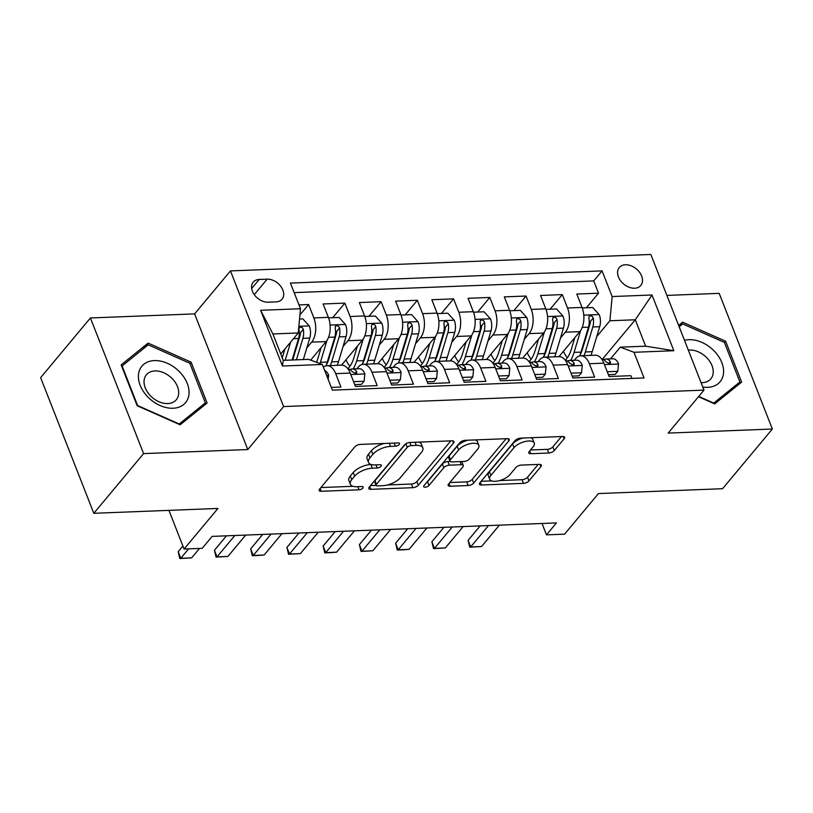 <?xml version="1.0" encoding="UTF-8"?>
<svg xmlns="http://www.w3.org/2000/svg" width="813" height="813" viewBox="0 0 813 813"><rect width="100%" height="100%" fill="white"/><g stroke="black" fill="none" stroke-linecap="round" stroke-linejoin="round"><path stroke-width="1.22" d="M399.244 444.467A3.008 1.311 158.6 0 0 399.559 443.471A3.008 1.311 158.6 0 0 398.126 442.922L360.332 444.406A4.299 1.88 158.6 0 0 354.824 446.886L319.641 489.07A4.299 1.88 158.6 0 0 319.194 490.503A4.299 1.88 158.6 0 0 321.247 491.276L359.041 489.802A3.008 1.311 158.6 0 0 362.893 488.064A3.008 1.311 158.6 0 0 363.208 487.058A3.008 1.311 158.6 0 0 361.775 486.52L356.887 486.713A13.75 6.006 158.6 0 1 350.332 484.223A13.75 6.006 158.6 0 1 351.755 479.65L354.681 476.133A13.75 6.006 158.6 0 1 372.324 468.197L377.212 468.003A3.008 1.311 158.6 0 0 381.073 466.266A3.008 1.311 158.6 0 0 381.378 465.26A3.008 1.311 158.6 0 0 379.956 464.721L375.057 464.914A13.75 6.006 158.6 0 1 368.513 462.434A13.75 6.006 158.6 0 1 369.935 457.861L372.862 454.345A13.75 6.006 158.6 0 1 390.504 446.398L395.392 446.205A3.008 1.311 158.6 0 0 399.244 444.467M625.441 264.764A14.004 9.858 39.8 0 0 619.282 267.528A14.004 9.858 39.8 0 0 620.563 280.739A14.004 9.858 39.8 0 0 634.638 288.229A14.004 9.858 39.8 0 0 640.796 285.465A14.004 9.858 39.8 0 0 639.506 272.253A14.004 9.858 39.8 0 0 625.441 264.764M548.775 453.014A4.299 1.88 158.6 0 0 554.293 450.534L564.161 438.695A4.299 1.88 158.6 0 0 564.608 437.272A4.299 1.88 158.6 0 0 562.555 436.49L520.584 438.136A4.299 1.88 158.6 0 0 515.076 440.616L479.894 482.8A4.299 1.88 158.6 0 0 479.446 484.233A4.299 1.88 158.6 0 0 481.489 485.005L523.47 483.369A4.299 1.88 158.6 0 0 528.978 480.879L540.899 466.591A4.299 1.88 158.6 0 0 541.346 465.158A4.299 1.88 158.6 0 0 539.304 464.386L521.336 465.087A4.299 1.88 158.6 0 0 515.828 467.566L509.914 474.66A11.494 5.02 158.6 0 1 498.593 480.829A11.494 5.02 158.6 0 1 489.69 479.223A11.494 5.02 158.6 0 1 490.879 475.402L514.04 447.628A11.494 5.02 158.6 0 1 525.35 441.459A11.494 5.02 158.6 0 1 534.263 443.065A11.494 5.02 158.6 0 1 533.074 446.886L529.212 451.51A4.299 1.88 158.6 0 0 528.765 452.943A4.299 1.88 158.6 0 0 530.818 453.715L548.775 453.014L547.342 449.345A4.299 1.88 158.6 0 0 552.85 446.865L561.468 436.54M143.586 453.613L247.782 449.538L194.622 313.889L90.426 317.964L143.586 453.613L93.81 513.298L217.935 508.45L184.084 549.039L202.203 548.328L212.163 536.387L556.438 522.922L546.478 534.863L564.598 534.151L598.449 493.562L722.574 488.704L772.35 429.02L719.19 293.361L666.884 295.404M247.782 449.538L283.625 406.561L703.997 390.118L668.164 433.095L772.35 429.02M453.532 443.024A4.299 1.88 158.6 0 0 453.979 441.601A4.299 1.88 158.6 0 0 451.926 440.819L409.955 442.465A4.299 1.88 158.6 0 0 404.447 444.945L369.265 487.129A4.299 1.88 158.6 0 0 368.817 488.562A4.299 1.88 158.6 0 0 370.87 489.335L412.841 487.688A4.299 1.88 158.6 0 0 418.349 485.209L453.532 443.024L452.678 440.849M465.27 440.3L507.241 438.654A4.299 1.88 158.6 0 1 509.294 439.437A4.299 1.88 158.6 0 1 508.847 440.859L473.664 483.044A4.299 1.88 158.6 0 1 468.156 485.534L450.189 486.235A4.299 1.88 158.6 0 1 448.146 485.452A4.299 1.88 158.6 0 1 448.583 484.03L462.851 466.916A4.299 1.88 158.6 0 0 463.298 465.493A4.299 1.88 158.6 0 0 461.256 464.711L449.335 465.178A4.299 1.88 158.6 0 0 443.827 467.668L428.969 485.473A3.008 1.311 158.6 0 1 426.012 487.089A3.008 1.311 158.6 0 1 423.685 486.672A3.008 1.311 158.6 0 1 423.99 485.666L459.762 442.78A4.299 1.88 158.6 0 1 465.27 440.3M93.81 513.298L40.65 377.649L90.426 317.964M586.366 307.781L598.531 293.198L576.793 294.052L582.037 307.426L567.535 307.995A17.51 9.807 87.8 0 1 565.32 332.212L560.503 337.995M550.127 309.204L562.291 294.611L540.554 295.465L545.797 308.849L531.296 309.418A17.51 9.807 87.8 0 1 529.08 333.635L524.263 339.407M513.887 310.617L526.052 296.034L504.314 296.887L509.558 310.261L495.056 310.83A17.51 9.807 87.8 0 1 492.841 335.047L488.024 340.83M477.648 312.04L489.812 297.446L468.075 298.3L473.318 311.684L458.817 312.253A17.51 9.807 87.8 0 1 456.601 336.47L451.784 342.243M441.408 313.452L453.573 298.869L431.835 299.723L437.079 313.096L422.577 313.666A17.51 9.807 87.8 0 1 420.362 337.883L415.545 343.665M405.169 314.875L417.333 300.282L395.596 301.135L400.839 314.519L386.338 315.088A17.51 9.807 87.8 0 1 384.122 339.306L379.305 345.078M368.929 316.287L381.094 301.704L359.356 302.558L364.6 315.932L350.098 316.501A17.51 9.807 87.8 0 1 347.883 340.718L343.066 346.501M332.69 317.71L344.854 303.117L323.117 303.971L328.361 317.355A17.51 9.807 87.8 0 1 326.135 341.572L310.668 360.129M331.308 387.405L340.942 387.029L335.698 373.645A17.51 9.807 87.8 0 0 327.05 365.708A17.51 9.807 87.8 0 0 323.371 367.161M364.6 315.932A17.51 9.807 -92.2 0 1 362.374 340.149L341.541 365.139A17.51 9.807 87.8 0 1 350.2 373.086L355.444 386.46L377.181 385.616L371.937 372.232A17.51 9.807 87.8 0 0 363.289 364.285A17.51 9.807 87.8 0 0 358.228 367.12L356.836 368.787M400.839 314.519A17.51 9.807 -92.2 0 1 398.614 338.736L377.781 363.716A17.51 9.807 -92.2 0 1 386.439 371.663L391.683 385.047L413.421 384.193L408.177 370.809A17.51 9.807 87.8 0 0 399.529 362.872A17.51 9.807 87.8 0 0 394.468 365.698L393.075 367.374M437.079 313.096A17.51 9.807 -92.2 0 1 434.853 337.314L414.02 362.303A17.51 9.807 -92.2 0 1 422.679 370.25L427.923 383.624L449.66 382.781L444.416 369.397A17.51 9.807 87.8 0 0 435.768 361.45A17.51 9.807 87.8 0 0 430.707 364.285L429.315 365.952M473.318 311.684A17.51 9.807 -92.2 0 1 471.103 335.901L450.26 360.881A17.51 9.807 -92.2 0 1 458.918 368.828L464.162 382.212L485.9 381.358L480.656 367.974A17.51 9.807 87.8 0 0 472.007 360.027A17.51 9.807 87.8 0 0 466.947 362.862L465.554 364.539M472.007 360.027L486.509 359.468A17.51 9.807 -92.2 0 1 495.158 367.415L500.401 380.789L522.139 379.945L516.895 366.561A17.51 9.807 87.8 0 0 508.247 358.614A17.51 9.807 87.8 0 0 503.186 361.45L501.794 363.116M545.797 308.849A17.51 9.807 -92.2 0 1 543.582 333.066L522.739 358.045A17.51 9.807 -92.2 0 1 531.397 365.992L536.641 379.376L558.379 378.523L553.135 365.139A17.51 9.807 87.8 0 0 544.486 357.192A17.51 9.807 87.8 0 0 539.426 360.027L538.033 361.704M582.037 307.426A17.51 9.807 -92.2 0 1 579.821 331.643L558.978 356.633A17.51 9.807 -92.2 0 1 567.637 364.58L572.88 377.954L594.618 377.11L589.374 363.726A17.51 9.807 87.8 0 0 580.726 355.779A17.51 9.807 87.8 0 0 575.665 358.614L574.273 360.281M509.558 310.261A17.51 9.807 -92.2 0 1 507.342 334.478L486.499 359.468M268.107 302.192L276.085 301.877A13.567 9.553 39.8 0 0 282.05 299.204A13.567 9.553 39.8 0 0 280.8 286.4A13.567 9.553 39.8 0 0 267.172 279.154L259.205 279.459A13.567 9.553 39.8 0 0 253.229 282.141A13.567 9.553 39.8 0 0 254.479 294.936A13.567 9.553 39.8 0 0 268.107 302.192M283.625 406.561L230.455 270.912L650.837 254.459L703.997 390.118M598.531 293.198L593.724 280.912L602.087 270.892L290.424 283.076L300.485 308.747L298.259 332.964L280.739 353.97M602.087 270.892L612.138 296.552L652.006 294.997L673.845 350.718L633.977 352.283L644.038 377.943L332.375 390.138L322.324 364.468L282.457 366.033L260.617 310.302L300.485 308.747M299.906 314.977L308.615 304.54L313.859 317.924A17.51 9.807 87.8 0 1 311.643 342.141L306.826 347.913M631.935 378.421L630.858 375.687L609.12 376.541L603.876 363.157A17.51 9.807 -92.2 0 0 595.228 355.21L580.726 355.779M344.854 303.117L350.098 316.501M381.094 301.704L386.338 315.088M417.333 300.282L422.577 313.666M453.573 298.869L458.817 312.253M489.812 297.446L495.056 310.83M526.052 296.034L531.296 309.418M562.291 294.611L567.535 307.995M593.724 280.912L294.164 292.629M308.615 304.54L298.981 304.916M602.362 359.255L635.288 319.773L609.923 320.769L596.742 336.572M298.259 332.964L272.894 333.95L283.239 360.352L308.605 359.356L322.324 364.468M194.622 313.889L230.455 270.912M542.027 523.481L546.478 534.863M168.931 510.361L184.084 549.039M610.512 358.868L620.268 347.161L645.634 346.175L635.288 319.773L652.006 294.997M633.977 352.283L620.268 347.161M609.923 320.769L612.138 296.552M272.894 333.95L260.617 310.302M283.239 360.352L282.457 366.033M673.845 350.718L645.634 346.175M180.13 424.793L207.102 403.004L191.085 362.151L148.108 343.086L121.147 364.885L137.153 405.738L180.13 424.793M698.499 396.714L714.668 403.888L741.629 382.09L725.623 341.236L682.646 322.182L678.642 325.413M143.434 348.696L148.108 343.086M189.937 363.523L191.085 362.151M724.474 342.619L725.623 341.236M679.058 326.48L682.646 322.182M384.244 443.471A13.75 6.006 158.6 0 0 371.429 450.676L372.862 454.345M368.513 462.434L367.08 458.766A13.75 6.006 158.6 0 1 368.492 454.193L371.429 450.676M350.332 484.223L348.899 480.554A13.75 6.006 158.6 0 1 350.322 475.991L353.249 472.475A13.75 6.006 158.6 0 1 370.891 464.528L371.185 464.518M320.891 487.566L353.015 486.306M387.486 484.965L411.398 484.03A4.299 1.88 158.6 0 0 416.917 481.54L450.839 440.859M370.515 485.625L376.104 485.412M411.134 445.595A3.008 1.311 158.6 0 0 407.272 447.333L376.389 484.355A3.008 1.311 158.6 0 0 376.084 485.361A3.008 1.311 158.6 0 0 377.517 485.9L382.669 485.696A13.75 6.006 158.6 0 0 400.311 477.749L421.419 452.445A13.75 6.006 158.6 0 0 422.841 447.872A13.75 6.006 158.6 0 0 416.286 445.392L411.134 445.595L409.904 442.465M376.084 485.361L374.641 481.692A3.008 1.311 158.6 0 1 374.956 480.696L405.606 443.939M422.841 447.872L421.398 444.203A13.75 6.006 158.6 0 0 418.725 442.12M506.153 438.705L472.231 479.375L473.664 483.044M449.843 482.526L466.713 481.865A4.299 1.88 158.6 0 0 472.231 479.375M463.298 465.493L461.865 461.825A4.299 1.88 158.6 0 0 461.662 461.53M450.229 461.428L447.902 461.52A4.299 1.88 158.6 0 0 442.384 463.999L427.536 481.804L428.969 485.473M426.52 482.637A3.008 1.311 158.6 0 0 427.536 481.804M477.658 449.162A11.494 5.02 158.6 0 0 478.847 445.341A11.494 5.02 158.6 0 0 469.944 443.746A11.494 5.02 158.6 0 0 458.634 449.914L450.473 459.701A4.299 1.88 158.6 0 0 450.026 461.123A4.299 1.88 158.6 0 0 452.069 461.896L463.989 461.438A4.299 1.88 158.6 0 0 469.497 458.949L477.658 449.162M478.847 445.341L477.414 441.683A11.494 5.02 158.6 0 0 475.097 439.914M468.024 440.189A11.494 5.02 158.6 0 0 457.191 446.246L458.634 449.914M450.026 461.123L448.593 457.455A4.299 1.88 158.6 0 1 449.03 456.032L457.191 446.246M530.462 450.006L547.342 449.345M534.263 443.065L532.82 439.396A11.494 5.02 158.6 0 0 530.828 437.74M522.922 438.044A11.494 5.02 158.6 0 0 512.607 443.959L514.04 447.628M489.69 479.223L488.257 475.554A11.494 5.02 158.6 0 1 489.446 471.733L512.607 443.959M499.599 480.574L522.027 479.7A4.299 1.88 158.6 0 0 527.546 477.221L538.206 464.426M481.144 481.296L491.682 480.89M284.906 348.97L282.253 357.832M290.668 342.06L285.211 360.271M299.54 319.011L302.863 318.879L309.357 326.064A11.595 6.494 87.8 0 1 309.783 338.045L303.33 359.559M296.44 359.834L302.893 338.32A11.595 6.494 -92.2 0 0 303.31 329.377L302.466 327.812L300.271 327.009L299.184 327.72L298.96 329.55A11.595 6.494 87.8 0 1 298.544 338.493L292.101 360.007M303.31 329.377L300.444 332.822A5.915 3.313 87.8 0 1 300.068 335.454L292.71 359.976M328.188 379.447L328.615 375.2A11.595 6.494 -92.2 0 0 324.661 370.454M199.51 548.429L191.644 557.86L179.825 558.541L180.771 558.287L178.179 551.692L182.905 546.031M191.644 557.86L180.771 558.287L188.636 548.856M179.825 558.541L178.179 551.692M154.389 360.586A28.455 20.03 39.8 0 0 140.171 385.342A28.455 20.03 39.8 0 0 173.067 408.248A28.455 20.03 39.8 0 0 187.275 383.502A28.455 20.03 39.8 0 0 154.389 360.586M154.968 370.931A19.482 13.709 39.8 0 0 146.411 374.773A19.482 13.709 39.8 0 0 148.2 393.146A19.482 13.709 39.8 0 0 167.763 403.563A19.482 13.709 39.8 0 0 176.33 399.722A19.482 13.709 39.8 0 0 174.541 381.348A19.482 13.709 39.8 0 0 154.968 370.931M205.364 402.882L179.236 424L137.6 405.535L122.082 365.952L148.21 344.834L189.856 363.299L205.364 402.882L201.482 407.537M702.808 387.059A28.455 20.03 39.8 0 0 723.326 374.63A28.455 20.03 39.8 0 0 711.954 348.868A28.455 20.03 39.8 0 0 684.485 340.322M701.08 382.649A19.482 13.709 39.8 0 0 710.867 378.807A19.482 13.709 39.8 0 0 713.062 373.95A19.482 13.709 39.8 0 0 706.162 357.12A19.482 13.709 39.8 0 0 688.326 350.108M679.19 326.806L682.747 323.93L724.383 342.395L739.901 381.978L713.773 403.096L698.743 396.429M736.019 386.632L739.901 381.978M321.145 347.558L317.578 359.448A27.794 15.569 87.8 0 1 316.572 362.334M326.968 340.444L320.413 362.313A33.485 18.75 87.8 0 1 320.007 363.604M328.554 317.873L339.102 317.456L345.596 324.651A11.595 6.494 87.8 0 1 346.023 336.633L338.533 361.602A33.485 18.75 87.8 0 1 337.232 365.301M330.342 365.576A33.485 18.75 -92.2 0 0 331.643 361.876L339.133 336.897A11.595 6.494 -92.2 0 0 339.549 327.964L338.706 326.399L336.511 325.596L335.423 326.308L335.2 328.137A11.595 6.494 87.8 0 1 334.793 337.07L327.293 362.049A33.485 18.75 87.8 0 1 325.952 365.86M339.549 327.964L336.684 331.399A5.915 3.313 87.8 0 1 336.308 334.041L328.818 359.011A27.794 15.569 87.8 0 1 326.176 365.301M357.385 346.135L353.818 358.035A27.794 15.569 87.8 0 1 347.812 368.716M363.208 339.021L356.653 360.901A33.485 18.75 87.8 0 1 353.198 368.929M364.793 316.45L375.342 316.044L381.836 323.228A11.595 6.494 87.8 0 1 382.262 335.21L374.773 360.189A33.485 18.75 87.8 0 1 373.472 363.889M349.936 366.267A27.794 15.569 87.8 0 1 346.003 359.783M366.582 364.153A33.485 18.75 -92.2 0 0 367.883 360.454L375.372 335.484A11.595 6.494 -92.2 0 0 375.789 326.541L374.945 324.976L372.75 324.174L371.663 324.885L371.439 326.714A11.595 6.494 87.8 0 1 371.033 335.657L363.533 360.626A33.485 18.75 87.8 0 1 362.192 364.437M375.789 326.541L372.923 329.976A5.915 3.313 87.8 0 1 372.547 332.619L365.057 357.588A27.794 15.569 87.8 0 1 362.415 363.878M393.624 344.722L390.057 356.612A27.794 15.569 87.8 0 1 384.051 367.303M399.447 337.608L392.892 359.478A33.485 18.75 87.8 0 1 389.437 367.517M401.033 315.038L411.581 314.621L418.075 321.816A11.595 6.494 87.8 0 1 418.502 333.797L411.012 358.767A33.485 18.75 87.8 0 1 409.711 362.466M386.175 364.844A27.794 15.569 87.8 0 1 382.242 358.37M402.821 362.74A33.485 18.75 -92.2 0 0 404.122 359.041L411.612 334.062A11.595 6.494 -92.2 0 0 412.028 325.129L411.185 323.564L408.99 322.761L407.902 323.472L407.679 325.302A11.595 6.494 87.8 0 1 407.272 334.234L399.772 359.214A33.485 18.75 87.8 0 1 398.431 363.025M412.028 325.129L409.163 328.564A5.915 3.313 87.8 0 1 408.787 331.206L401.297 356.175A27.794 15.569 87.8 0 1 398.655 362.466M429.864 343.299L426.297 355.2A27.794 15.569 87.8 0 1 420.291 365.88M435.697 336.186L429.132 358.066A33.485 18.75 87.8 0 1 425.677 366.094M437.272 313.615L447.821 313.208L454.315 320.393A11.595 6.494 87.8 0 1 454.741 332.375L447.252 357.354A33.485 18.75 87.8 0 1 445.951 361.053M422.414 363.431A27.794 15.569 87.8 0 1 418.482 356.948M439.061 361.318A33.485 18.75 -92.2 0 0 440.361 357.618L447.861 332.649A11.595 6.494 -92.2 0 0 448.268 323.706L447.435 322.141L445.239 321.338L444.142 322.05L443.918 323.879A11.595 6.494 87.8 0 1 443.512 332.822L436.022 357.791A33.485 18.75 87.8 0 1 434.67 361.602M448.268 323.706L445.402 327.141A5.915 3.313 87.8 0 1 445.026 329.783L437.536 354.753A27.794 15.569 87.8 0 1 434.894 361.043M353.564 381.663L364.102 381.256L364.854 373.777A11.595 6.494 -92.2 0 0 359.194 368.696L352.314 368.97A11.595 6.494 -92.2 0 0 351.734 369.031L349.631 369.458M354.722 384.62L361.511 384.356L364.102 381.256M348.116 369.132A11.595 6.494 87.8 0 1 352.293 371.765L355.789 373.584L356.805 372.954L356.643 371.592A11.595 6.494 -92.2 0 0 352.314 368.97M245.709 535.076L227.884 556.448L216.065 557.118L217.01 556.875L214.429 550.269L226.471 535.828M227.884 556.448L217.01 556.875L234.835 535.503M216.065 557.118L214.429 550.269M389.803 380.25L400.342 379.834L401.094 372.364A11.595 6.494 -92.2 0 0 395.433 367.283L388.553 367.547A11.595 6.494 -92.2 0 0 387.974 367.618L385.87 368.035M390.962 383.208L397.75 382.943L400.342 379.834M384.356 367.72A11.595 6.494 87.8 0 1 388.533 370.342L392.029 372.161L393.045 371.541L392.882 370.179A11.595 6.494 -92.2 0 0 388.553 367.547M281.948 533.653L264.123 555.025L257.741 555.492L252.304 555.706L253.25 555.452L250.668 548.856L262.711 534.415M264.123 555.025L253.25 555.452L271.075 534.08M252.304 555.706L250.668 548.856M426.042 378.828L436.581 378.421L437.333 370.941A11.595 6.494 -92.2 0 0 431.673 365.86L424.793 366.135A11.595 6.494 -92.2 0 0 424.213 366.196L422.11 366.622M427.201 381.785L433.99 381.521L436.581 378.421M420.595 366.297A11.595 6.494 87.8 0 1 424.772 368.929L428.268 370.748L429.284 370.118L429.122 368.756A11.595 6.494 -92.2 0 0 424.793 366.135M318.188 532.241L300.363 553.612L288.544 554.283L289.489 554.039L286.908 547.434L298.95 532.993M300.363 553.612L289.489 554.039L307.314 532.667M288.544 554.283L286.908 547.434M462.282 377.415L472.82 376.998L473.573 369.529A11.595 6.494 -92.2 0 0 467.912 364.448L461.032 364.712A11.595 6.494 -92.2 0 0 460.453 364.783L458.349 365.2M463.44 380.372L470.229 380.098L472.82 376.998M456.835 364.885A11.595 6.494 87.8 0 1 461.012 367.506L464.508 369.326L465.524 368.706L465.361 367.344A11.595 6.494 -92.2 0 0 461.032 364.712M354.427 530.818L336.602 552.19L330.22 552.657L324.783 552.87L325.728 552.616L323.147 546.021L335.19 531.58M336.602 552.19L325.728 552.616L343.553 531.245M324.783 552.87L323.147 546.021M466.103 341.887L462.536 353.777A27.794 15.569 87.8 0 1 456.53 364.468M471.936 334.773L465.371 356.643A33.485 18.75 87.8 0 1 461.916 364.681M473.512 312.202L484.06 311.786L490.554 318.981A11.595 6.494 87.8 0 1 490.981 330.962L483.491 355.931A33.485 18.75 87.8 0 1 482.19 359.631M458.654 362.009A27.794 15.569 87.8 0 1 454.721 355.535M475.3 359.905A33.485 18.75 -92.2 0 0 476.601 356.206L484.101 331.226A11.595 6.494 -92.2 0 0 484.507 322.294L483.674 320.729L481.479 319.926L480.381 320.637L480.158 322.466A11.595 6.494 87.8 0 1 479.751 331.399L472.262 356.379A33.485 18.75 87.8 0 1 470.91 360.189M484.507 322.294L481.642 325.728A5.915 3.313 87.8 0 1 481.266 328.371L473.776 353.34A27.794 15.569 87.8 0 1 471.134 359.631M498.521 375.992L509.06 375.586L509.812 368.106A11.595 6.494 -92.2 0 0 504.151 363.025L497.271 363.299A11.595 6.494 -92.2 0 0 496.692 363.36L494.589 363.787M499.68 378.949L506.469 378.685L509.06 375.586M493.074 363.462A11.595 6.494 87.8 0 1 497.251 366.094L500.747 367.913L501.763 367.283L501.601 365.921A11.595 6.494 -92.2 0 0 497.271 363.299M390.667 529.405L372.842 550.777L361.023 551.448L361.968 551.204L359.387 544.598L371.429 530.157M372.842 550.777L361.968 551.204L379.793 529.832M361.023 551.448L359.387 544.598M502.353 340.464L498.776 352.364A27.794 15.569 87.8 0 1 492.769 363.045M508.176 333.35L501.611 355.23A33.485 18.75 87.8 0 1 498.156 363.259M509.751 310.779L520.3 310.373L526.794 317.558A11.595 6.494 87.8 0 1 527.22 329.539L519.731 354.519A33.485 18.75 87.8 0 1 518.43 358.218M494.893 360.596A27.794 15.569 87.8 0 1 490.961 354.112M511.54 358.482A33.485 18.75 -92.2 0 0 512.84 354.783L520.34 329.814A11.595 6.494 -92.2 0 0 520.747 320.871L519.914 319.306L517.718 318.503L516.621 319.214L516.397 321.044A11.595 6.494 87.8 0 1 515.991 329.987L508.501 354.956A33.485 18.75 87.8 0 1 507.149 358.767M520.747 320.871L517.881 324.306A5.915 3.313 87.8 0 1 517.505 326.948L510.015 351.917A27.794 15.569 87.8 0 1 507.373 358.208M534.761 374.58L545.299 374.163L546.051 366.693A11.595 6.494 -92.2 0 0 540.391 361.612L533.511 361.876A11.595 6.494 -92.2 0 0 532.932 361.948L530.828 362.364M535.919 377.537L542.708 377.262L545.299 374.163M529.314 362.049A11.595 6.494 87.8 0 1 533.491 364.671L536.986 366.49L538.003 365.87L537.84 364.509A11.595 6.494 -92.2 0 0 533.511 361.876M426.906 527.983L409.081 549.354L402.699 549.822L397.262 550.035L398.207 549.781L395.626 543.186L407.669 528.745M409.081 549.354L398.207 549.781L416.032 528.409M397.262 550.035L395.626 543.186M538.592 339.051L535.015 350.942A27.794 15.569 87.8 0 1 529.009 361.633M544.415 331.938L537.85 353.807A33.485 18.75 87.8 0 1 534.405 361.846M545.99 309.367L556.539 308.95L563.033 316.145A11.595 6.494 87.8 0 1 563.46 328.127L555.97 353.096A33.485 18.75 87.8 0 1 554.669 356.795M531.133 359.173A27.794 15.569 87.8 0 1 527.2 352.7M547.779 357.07A33.485 18.75 -92.2 0 0 549.09 353.37L556.58 328.391A11.595 6.494 -92.2 0 0 556.986 319.458L556.153 317.893L553.958 317.09L552.86 317.802L552.637 319.631A11.595 6.494 87.8 0 1 552.23 328.564L544.74 353.533A33.485 18.75 87.8 0 1 543.389 357.354M556.986 319.458L554.12 322.893A5.915 3.313 87.8 0 1 553.744 325.535L546.255 350.505A27.794 15.569 87.8 0 1 543.612 356.795M571 373.157L581.539 372.75L582.291 365.271A11.595 6.494 -92.2 0 0 576.63 360.189L569.75 360.464A11.595 6.494 -92.2 0 0 569.171 360.525L567.068 360.952M572.159 376.114L578.947 375.85L581.539 372.75M565.553 360.626A11.595 6.494 87.8 0 1 569.73 363.259L573.226 365.078L574.242 364.448L574.08 363.086A11.595 6.494 -92.2 0 0 569.75 360.464M463.146 526.57L445.321 547.942L433.502 548.612L434.447 548.369L431.866 541.763L443.908 527.322M445.321 547.942L434.447 548.369L452.272 526.997M433.502 548.612L431.866 541.763M574.832 337.629L571.254 349.529A27.794 15.569 87.8 0 1 565.248 360.21M580.655 330.515L574.09 352.385A33.485 18.75 87.8 0 1 570.645 360.423M582.23 307.944L592.779 307.538L599.272 314.722A11.595 6.494 87.8 0 1 599.699 326.704L592.21 351.683A33.485 18.75 87.8 0 1 590.909 355.383M567.372 357.761A27.794 15.569 87.8 0 1 563.439 351.277M584.019 355.647A33.485 18.75 -92.2 0 0 585.33 351.948L592.819 326.978A11.595 6.494 -92.2 0 0 593.226 318.035L592.392 316.47L590.197 315.668L589.1 316.379L588.876 318.208A11.595 6.494 87.8 0 1 588.47 327.151L580.98 352.12A33.485 18.75 87.8 0 1 579.628 355.931M593.226 318.035L590.36 321.47A5.915 3.313 87.8 0 1 589.984 324.113L582.494 349.082A27.794 15.569 87.8 0 1 579.852 355.372M607.24 371.744L617.778 371.328L618.53 363.858A11.595 6.494 -92.2 0 0 612.87 358.777L605.99 359.041A11.595 6.494 -92.2 0 0 605.411 359.112L603.307 359.529M608.398 374.702L615.187 374.427L617.778 371.328M601.793 359.214A11.595 6.494 87.8 0 1 605.97 361.836L609.465 363.655L610.482 363.035L610.319 361.673A11.595 6.494 -92.2 0 0 605.99 359.041M499.385 525.147L481.56 546.519L469.741 547.2L470.686 546.946L468.105 540.35L480.148 525.899M481.56 546.519L470.686 546.946L488.511 525.574M469.741 547.2L468.105 540.35M579.821 331.643L565.32 332.212M543.582 333.066L529.08 333.635M507.342 334.478L492.841 335.047M471.103 335.901L456.601 336.47M434.853 337.314L420.362 337.883M398.614 338.736L384.122 339.306M362.374 340.149L347.883 340.718M326.135 341.572L311.643 342.141M350.2 373.086L335.698 373.645M603.876 363.157L589.374 363.726M567.637 364.58L553.135 365.139M531.397 365.992L516.895 366.561M495.158 367.415L480.656 367.974M458.918 368.828L444.416 369.397M422.679 370.25L408.177 370.809M386.439 371.663L371.937 372.232M328.361 317.355L313.859 317.924M251.674 288.483L259.205 279.459M254.256 294.631L267.172 279.154M389.275 443.268L390.504 446.398M368.492 454.193L369.935 457.861M375.992 464.873L377.212 468.003M370.891 464.528L372.324 468.197M353.249 472.475L354.681 476.133M350.322 475.991L351.755 479.65M357.811 486.672L359.041 489.802M320.139 488.471L321.247 491.276M394.163 443.085L395.392 446.205M416.917 481.54L418.349 485.209M411.398 484.03L412.841 487.688M369.763 486.53L370.87 489.335M405.88 443.766L407.272 447.333M374.956 480.696L376.389 484.355M415.067 442.262L416.286 445.392M507.993 438.685L508.847 440.859M466.713 481.865L468.156 485.534M449.091 483.42L450.189 486.235M460.026 461.591L461.256 464.711M447.902 461.52L449.335 465.178M442.384 463.999L443.827 467.668M449.03 456.032L450.473 459.701M529.71 450.91L530.818 453.715M489.446 471.733L490.879 475.402M540.045 464.406L540.899 466.591M527.546 477.221L528.978 480.879M522.027 479.7L523.47 483.369M480.392 482.2L481.489 485.005M563.307 436.52L564.161 438.695M552.85 446.865L554.293 450.534M309.194 325.891L298.869 326.287M298.544 338.493L293.483 338.686M309.783 338.045L302.893 338.32M326.623 375.464L328.594 375.382M345.434 324.468L330.098 325.068M327.293 362.049L320.413 362.313M338.533 361.602L331.643 361.876M334.793 337.07L328.554 337.314M346.023 336.633L339.133 336.897M381.673 323.056L366.338 323.655M363.533 360.626L356.653 360.901M374.773 360.189L367.883 360.454M371.033 335.657L364.793 335.901M382.262 335.21L375.372 335.484M417.912 321.633L402.577 322.233M399.772 359.214L392.892 359.478M411.012 358.767L404.122 359.041M407.272 334.234L401.033 334.478M418.502 333.797L411.612 334.062M454.152 320.22L438.817 320.82M436.022 357.791L429.132 358.066M447.252 357.354L440.361 357.618M443.512 332.822L437.272 333.066M454.741 332.375L447.861 332.649M350.759 374.519L364.834 373.96M355.007 373.553L356.643 371.592M386.998 373.096L401.073 372.547M391.246 372.141L392.882 370.179M423.238 371.683L437.313 371.124M427.486 370.718L429.122 368.756M459.477 370.261L473.552 369.712M463.725 369.305L465.361 367.344M490.391 318.798L475.056 319.397M472.262 356.379L465.371 356.643M483.491 355.931L476.601 356.206M479.751 331.399L473.512 331.643M490.981 330.962L484.101 331.226M495.717 368.848L509.792 368.289M499.965 367.883L501.601 365.921M526.631 317.385L511.296 317.985M508.501 354.956L501.611 355.23M519.731 354.519L512.84 354.783M515.991 329.987L509.751 330.23M527.22 329.539L520.34 329.814M531.956 367.425L546.031 366.876M536.204 366.47L537.84 364.509M562.87 315.962L547.535 316.562M544.74 353.533L537.85 353.807M555.97 353.096L549.09 353.37M552.23 328.564L546.001 328.808M563.46 328.127L556.58 328.391M568.196 366.013L582.271 365.454M572.443 365.047L574.08 363.086M599.11 314.55L583.775 315.149M580.98 352.12L574.09 352.385M592.21 351.683L585.33 351.948M588.47 327.151L582.24 327.395M599.699 326.704L592.819 326.978M604.435 364.59L618.51 364.041M608.683 363.635L610.319 361.673M341.551 365.139L327.05 365.708M377.791 363.716L363.289 364.285M414.03 362.303L399.529 362.872M450.27 360.881L435.768 361.45M522.749 358.045L508.247 358.614M558.988 356.633L544.486 357.192"/></g></svg>
